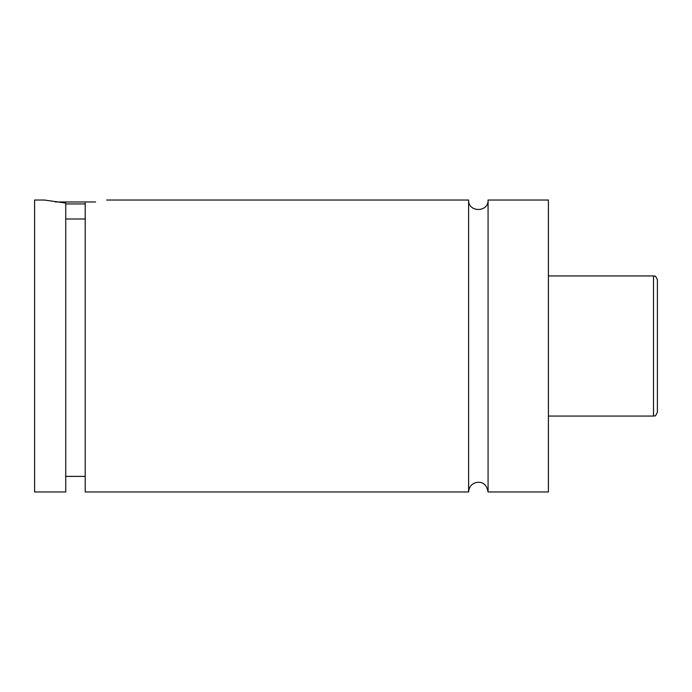 <?xml version="1.0" encoding="UTF-8"?>
<svg xmlns="http://www.w3.org/2000/svg" width="692" height="692" viewBox="0 0 692 692"><rect width="100%" height="100%" fill="white"/><g stroke="black" fill="none" stroke-linecap="round" stroke-linejoin="round"><path stroke-width="1.04" d="M468.614 200.031L468.614 491.969C468.951 486.978 471.52 483.812 476.33 482.445C480.17 482.03 486.078 481.753 488.076 491.969L488.076 200.031C488.682 212.582 468.008 212.582 468.614 200.031L106.611 200.031M85.203 203.924L65.74 203.924M55.343 201.977L95.6 201.977M65.74 219.001L85.203 219.001M44.331 200.031L65.74 203.059L65.74 491.969L34.6 491.969L34.6 200.031L44.331 200.031M85.203 203.059C113.185 199.408 113.185 199.408 85.203 203.059L85.203 491.969L468.614 491.969M657.4 346L657.4 412.173C654.45 418.634 654.805 414.785 653.508 416.065L653.508 275.935C654.805 277.215 654.45 273.366 657.4 279.827L657.4 346M488.076 491.969L548.41 491.969L548.41 200.031L488.076 200.031M653.508 275.935L548.41 275.935M653.508 416.065L548.41 416.065M85.203 476.399L65.74 476.399"/></g></svg>
